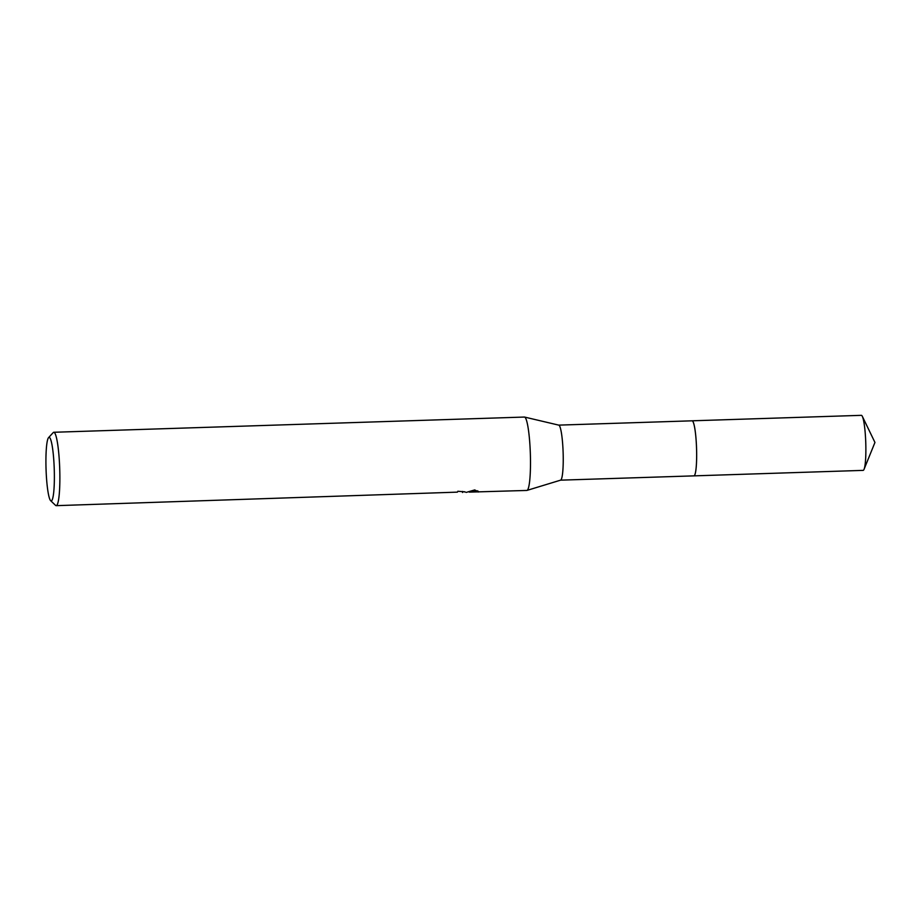 <?xml version="1.0" encoding="UTF-8"?>
<svg xmlns="http://www.w3.org/2000/svg" width="921" height="921" viewBox="0 0 921 921"><rect width="100%" height="100%" fill="white"/><g stroke="black" fill="none" stroke-linecap="round" stroke-linejoin="round"><path stroke-width="1.38" d="M558.759 425.122L692.108 420.816A27.538 3.546 88.1 0 1 696.518 447.571A27.538 3.546 88.1 0 1 694.054 475.823A27.538 3.546 88.1 0 1 693.893 475.858A27.549 3.546 88.1 0 1 693.789 475.858A27.538 3.546 88.1 0 0 694.066 475.823A27.538 3.546 88.1 0 0 696.518 447.284A27.538 3.546 88.1 0 0 692.039 420.816A27.549 3.546 88.1 0 1 692.12 420.805A27.549 3.546 88.1 0 1 696.506 446.927A27.549 3.546 88.1 0 1 693.893 475.869L560.532 480.163A27.538 3.546 88.1 0 0 560.601 480.152L526.973 490.409A36.713 4.732 88.1 0 1 526.812 490.444L469.284 492.125M558.69 425.122A27.538 3.546 88.1 0 1 558.817 425.145A27.538 3.546 88.1 0 1 563.122 452.361A27.538 3.546 88.1 0 1 560.636 480.129A27.538 3.546 88.1 0 1 560.601 480.152M48.594 437.602A31.821 4.098 88.1 0 1 48.928 437.36A31.821 4.098 88.1 0 1 54.189 467.488A31.821 4.098 88.1 0 1 51.369 500.886A31.821 4.098 88.1 0 1 50.632 500.667A31.821 4.098 88.1 0 1 46.05 469.25A31.821 4.098 88.1 0 1 48.594 437.602L53.211 432.605A36.713 4.732 88.1 0 1 53.591 432.317A36.713 4.732 88.1 0 1 53.809 432.271L524.44 417.052A36.713 4.732 88.1 0 1 524.602 417.075A36.713 4.732 88.1 0 1 530.335 453.362A36.713 4.732 88.1 0 1 527.031 490.398A36.713 4.732 88.1 0 1 526.973 490.409M53.809 432.271A36.713 4.732 88.1 0 1 59.692 467.949A36.713 4.732 88.1 0 1 56.4 505.606A36.713 4.732 88.1 0 1 56.181 505.664L457.392 492.136A36.713 4.732 -91.9 0 0 457.852 491.25L465.197 491.918M466.222 492.401L474.752 489.914L478.39 492.01M56.181 505.664A36.713 4.732 88.1 0 1 55.559 505.364L50.632 500.667M465.209 492.09L463.977 491.653M478.172 491.181L478.206 492.01M692.12 420.805L861.331 415.336A27.538 3.546 88.1 0 1 862.355 416.396A27.538 3.546 88.1 0 1 865.717 441.447A27.538 3.546 88.1 0 1 864.071 469.261A27.538 3.546 88.1 0 1 863.115 470.378L693.893 475.869M477.423 490.812L472.818 490.962M462.549 492.493L462.515 491.434M558.817 425.145L524.602 417.075M862.355 416.396L874.95 442.448L864.071 469.261"/></g></svg>
